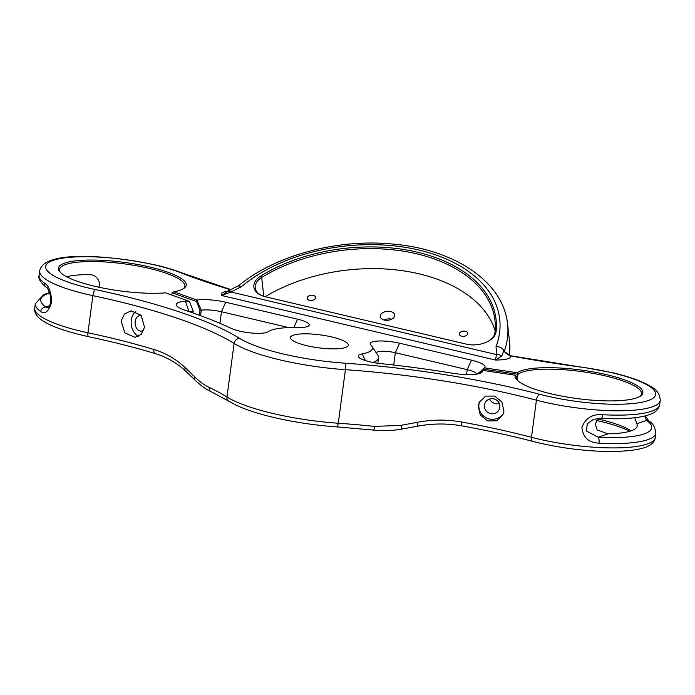 <?xml version="1.0" encoding="UTF-8"?>
<svg xmlns="http://www.w3.org/2000/svg" width="695" height="695" viewBox="0 0 695 695"><rect width="100%" height="100%" fill="white"/><g stroke="black" fill="none" stroke-linecap="round" stroke-linejoin="round"><path stroke-width="1.04" d="M496.004 399.712A6.081 5.916 24.6 0 1 494.545 399.043M484.458 405.081A7.784 7.567 -155.4 0 0 499.21 409.468A7.784 7.567 -155.4 0 0 494.232 398.947A7.784 7.567 -155.4 0 0 484.458 405.081M499.271 403.413A7.784 7.567 24.6 0 1 489.61 398.982M503.936 411.24L502.911 414.811L496.551 420.84L487.647 420.909L480.297 415.045L478.203 405.854L479.229 402.275L485.701 396.124L494.666 396.072L501.886 401.997L503.936 411.24M479.628 401.484A13.379 13.005 -155.4 0 0 503.501 413.273M144.525 327.215L141.363 334.226L135.108 337.336L124.839 332.853L121.13 321.02L124.501 313.975L131.034 310.847L141.163 315.322L144.525 327.215M135.777 311.464A13.379 9.391 -95.5 0 0 131.32 320.039A13.379 9.391 -95.5 0 0 138.739 336.241M141.572 315.843A7.784 5.464 -95.5 0 0 139.86 315.626A7.784 5.464 -95.5 0 0 135.204 321.438A7.784 5.464 -95.5 0 0 141.346 331.115A7.784 5.464 -95.5 0 0 143.908 329.873M98.803 287.191L99.767 284.385C98.421 277.288 94.19 274.021 87.066 274.586A63.228 14.135 7.6 0 0 66.668 276.74M629.653 431.317A65.66 14.682 7.6 0 0 600.871 421.5A65.66 14.682 7.6 0 0 596.623 420.544M597.952 419.007A63.228 14.135 -172.4 0 1 600.141 419.511A63.228 14.135 -172.4 0 1 631.043 430.874M390.668 311.525A7.298 4.491 -6.4 0 0 383.414 312.324A7.298 4.491 -6.4 0 0 380.217 316.599A7.298 4.491 -6.4 0 0 384.266 320.056A7.298 4.491 -6.4 0 0 391.52 319.257A7.298 4.491 -6.4 0 0 394.717 314.983A7.298 4.491 -6.4 0 0 390.668 311.525M391.676 319.179A7.298 4.491 -6.4 0 0 391.52 319.135A7.298 4.491 -6.4 0 0 384.109 320.021M94.711 286.27A64.444 14.404 -172.4 0 1 59.735 271.649A64.444 14.404 -172.4 0 1 83.035 260.234A64.444 14.404 -172.4 0 1 149.99 267.071A64.444 14.404 -172.4 0 1 184.088 288.243A64.444 14.404 -172.4 0 1 173.846 291.796L196.815 300.04A97.274 21.745 7.6 0 0 196.833 300.04A24.169 5.404 -172.4 0 1 225.701 302.247L297.582 319.187A20.668 4.622 -172.4 0 1 308.71 325.825A20.668 4.622 -172.4 0 1 297.26 327.58A53.498 11.963 7.6 0 0 268.148 331.724A20.668 4.622 -172.4 0 1 239.488 331.081A20.668 4.622 -172.4 0 1 231.157 328.361A272.101 60.83 7.6 0 0 185.026 310.257A26.749 5.977 -172.4 0 1 176.573 305.678A26.749 5.977 -172.4 0 1 185.409 301.248A97.274 21.745 7.6 0 0 188.397 301.013L165.627 292.838A64.444 14.404 -172.4 0 1 94.711 286.27M183.376 288.712A63.228 14.135 7.6 0 0 184.87 286.201A63.228 14.135 7.6 0 0 149.312 268.426A63.228 14.135 7.6 0 0 59.518 269.478A63.228 14.135 7.6 0 0 60.3 272.292M517.236 372.729A64.444 14.404 -172.4 0 1 606.622 374.692A64.444 14.404 -172.4 0 1 640.721 395.863A64.444 14.404 -172.4 0 1 551.343 393.891A64.444 14.404 -172.4 0 1 516.368 379.27A64.444 14.404 -172.4 0 1 515.221 375.231L482.808 370.4A97.274 21.745 7.6 0 0 482.582 371.286A26.749 5.977 -172.4 0 1 481.939 372.329A26.749 5.977 -172.4 0 1 451.759 373.119A272.101 60.83 7.6 0 0 380.817 363.633A20.668 4.622 -172.4 0 1 369.888 361.817A20.668 4.622 -172.4 0 1 358.533 356.935A20.668 4.622 -172.4 0 1 362.208 353.885A53.498 11.963 7.6 0 0 371.721 346.006A53.498 11.963 7.6 0 0 370.835 344.92A20.668 4.622 -172.4 0 1 370.487 344.503A20.668 4.622 -172.4 0 1 378.41 341.019A20.668 4.622 -172.4 0 1 399.573 343.226L471.453 360.166A24.169 5.404 -172.4 0 1 484.554 367.846A97.274 21.745 7.6 0 0 484.545 367.855L517.236 372.729L517.984 374.31L517.202 380.182M640.008 396.332A63.228 14.135 7.6 0 0 641.502 393.83A63.228 14.135 7.6 0 0 605.944 376.047A63.228 14.135 7.6 0 0 517.984 374.31L483.138 369.115L484.545 367.855M495.144 330.785A141.05 86.84 -6.4 0 0 418.972 273.813A141.05 86.84 -6.4 0 0 265.177 296.713M489.106 340.741A19.451 11.98 -6.4 0 0 494.988 332.479A141.05 86.84 -6.4 0 0 494.97 320.682A141.05 86.84 -6.4 0 0 416.739 253.823A141.05 86.84 -6.4 0 0 261.676 277.487A19.451 11.98 -6.4 0 0 255.187 287.773A19.451 11.98 -6.4 0 0 263.11 296.113M331.897 336.997A29.181 6.524 7.6 0 0 290.449 337.483A29.181 6.524 7.6 0 0 306.86 345.693A29.181 6.524 7.6 0 0 348.308 345.207A29.181 6.524 7.6 0 0 331.897 336.997M288.851 327.614L221.453 311.734A16.871 3.77 7.6 0 0 201.298 310.187L196.833 300.04L196.598 301.578L172.108 292.795L171.804 295.054M49.484 305.791L45.844 307.06L47.738 307.746C47.13 307.511 51.126 308.424 50.7 296.748C48.572 289.876 47.06 286.722 46.165 287.27L46.165 287.27A4.865 4.378 -54.2 0 1 44.506 283.152C48.911 285.714 51.274 292.108 51.604 302.325C48.737 311.473 45.105 314.557 40.71 311.577A82.688 18.487 -172.4 0 1 35.332 303.68L34.75 308.024A82.688 18.487 7.6 0 0 81.245 331.272A82.688 18.487 7.6 0 0 87.935 332.766A255.074 57.025 -172.4 0 1 108.559 337.379A255.074 57.025 -172.4 0 1 153.899 349.481C165.853 353.182 176.304 359.272 185.27 367.733L194.643 376.794C199.543 381.625 204.408 385.169 209.221 387.419A255.074 57.025 -172.4 0 1 226.97 397.01A97.274 21.745 7.6 0 0 272.961 413.482A97.274 21.745 7.6 0 0 338.265 423.246A255.074 57.025 -172.4 0 1 374.57 426.391L400.85 425.392L416.991 422.352C431.925 419.511 446.763 419.389 461.515 421.978A255.074 57.025 -172.4 0 1 511.711 432.394A255.074 57.025 -172.4 0 1 531.475 437.303A82.688 18.487 7.6 0 0 537.878 438.892A82.688 18.487 7.6 0 0 655.298 437.52L655.88 433.167A82.688 18.487 -172.4 0 1 598.994 443.158C588.63 442.663 582.94 437.424 581.915 427.442C585.425 418.077 592.383 413.838 602.791 414.724A4.865 1.581 93.1 0 1 601.053 418.355L593.582 419.311L587.327 423.724L586.389 430.996L598.143 437.224A77.823 17.401 7.6 0 0 646.619 420.388L644.639 416.036M465.442 331.237A4.257 2.624 -6.4 0 0 461.211 331.706A4.257 2.624 -6.4 0 0 459.343 334.199A4.257 2.624 -6.4 0 0 461.706 336.215A4.257 2.624 -6.4 0 0 465.937 335.746A4.257 2.624 -6.4 0 0 467.805 333.253A4.257 2.624 -6.4 0 0 465.442 331.237M313.228 295.366A4.257 2.624 -6.4 0 0 308.997 295.835A4.257 2.624 -6.4 0 0 307.129 298.329A4.257 2.624 -6.4 0 0 309.492 300.344A4.257 2.624 -6.4 0 0 313.723 299.875A4.257 2.624 -6.4 0 0 315.591 297.382A4.257 2.624 -6.4 0 0 313.228 295.366M516.142 377.906L516.359 376.325A63.228 14.135 7.6 0 0 516.15 377.098A63.228 14.135 7.6 0 0 516.932 379.913M598.716 418.347L595.233 423.976L597.118 429.918L607.934 433.828A63.228 14.135 7.6 0 0 637.219 425.896A63.228 14.135 7.6 0 0 636.837 423.794L634.787 417.738M482.808 370.4L478.898 373.675M477.613 373.962L483.138 369.115M199.352 315.217L200.004 310.378L196.598 301.578M200.568 315.66L201.298 310.187A104.571 23.378 -172.4 0 1 200.004 310.378M509.374 355.345A153.213 94.329 -6.4 0 0 509.505 341.228L507.585 324.087A153.213 94.329 173.6 0 1 504.266 351.496L503.805 350.636L501.833 355.97A7.298 5.725 -177.2 0 0 496.604 354.615L496.039 346.649A145.915 89.837 -6.4 0 0 418.772 250.018A145.915 89.837 -6.4 0 0 241.469 286.653L230.914 291.996L221.601 295.497L227.882 291.405A7.298 3.336 59.9 0 1 227.899 291.396L227.899 291.396A7.298 3.336 59.9 0 1 230.914 291.996L496.604 354.615L495.387 360.019L221.601 295.497L222.07 292.473L229.263 290.597M496.091 331.498A20.668 12.727 173.6 0 1 489.471 340.515A20.668 12.727 173.6 0 1 466.475 344.155L265.334 296.748A20.668 12.727 173.6 0 1 262.701 295.974A20.668 12.727 173.6 0 1 260.773 276.028A142.267 87.596 173.6 0 1 417.174 252.155A142.267 87.596 173.6 0 1 496.091 331.498L494.988 332.479M188.397 301.013L189.822 302.368L193.21 311.152A104.571 23.378 -172.4 0 1 189.014 311.49A19.451 4.352 7.6 0 0 188.788 311.508M193.21 311.152L192.975 312.95M476.692 374.118A16.871 3.77 7.6 0 0 467.205 369.653L395.325 352.713A13.379 2.989 7.6 0 0 376.334 352.93M371.721 346.006L377.741 355.041A60.795 13.596 -172.4 0 1 378.523 357.786A60.795 13.596 -172.4 0 1 372.902 362.46M504.266 351.496L510.851 355.927A5.352 1.112 -79.6 0 1 511.129 355.831L581.95 367.247A351.201 78.518 -172.4 0 1 510.851 355.927C510.799 358.646 505.647 360.01 495.387 360.019L501.833 355.97M515.221 375.231L516.359 376.325M172.108 292.795L173.846 291.796M227.83 291.44L227.899 291.396C228.16 291.327 232.973 288.078 238.672 285.845L241.469 286.653M503.805 350.636C502.389 347.882 499.801 346.553 496.039 346.649M461.515 421.978A4.865 0.973 100.3 0 0 461.775 425.844C447.345 423.316 432.811 423.394 418.155 426.078A4.865 0.495 -100.2 0 1 418.155 426.078A4.865 0.495 -100.2 0 1 416.991 422.352M418.155 426.078L401.745 429.076L400.85 425.392M401.745 429.076C392.371 430.752 382.988 431.091 373.58 430.075A4.865 0.617 -84.1 0 0 374.57 426.391M373.58 430.075L336.754 426.886C315.087 425.331 294.141 422.204 273.926 417.495C258.974 413.959 246.664 409.989 236.986 405.585L211.176 391.728A4.865 3.901 -64.5 0 1 209.221 387.419M211.176 391.728C205.876 389.261 200.481 385.369 194.982 380.043L194.982 380.043A4.865 3.084 -45.4 0 1 194.643 376.794M186.764 371.512A4.865 2.884 -47.2 0 1 185.53 371.017L185.53 371.017A4.865 2.884 -47.2 0 1 185.27 367.733M598.994 443.158A4.865 1.581 -86.9 0 0 598.143 437.224L607.934 433.828M636.837 423.794L646.619 420.388A4.865 4.378 -54.2 0 1 648.835 421.144L645.377 415.853M49.797 293.038A77.823 17.401 7.6 0 0 45.844 307.06A4.865 4.378 125.8 0 0 40.71 311.577M228.777 401.241A4.865 4.248 -58.1 0 1 226.97 397.01L234.111 343.443A255.074 57.025 7.6 0 0 113.511 300.257A255.074 57.025 7.6 0 0 92.887 295.644A82.688 18.487 -172.4 0 1 86.197 294.15A82.688 18.487 -172.4 0 1 39.702 270.902L39.12 275.246A82.688 18.487 7.6 0 0 44.506 283.152M581.976 367.108L612.686 372.729C626.447 375.986 637.55 379.67 645.976 383.796C650.694 386.655 659.772 389.556 660.25 400.389A82.688 18.487 -172.4 0 1 542.83 401.771A82.688 18.487 -172.4 0 1 536.427 400.181L531.475 437.303A4.865 2.302 104.7 0 0 532.7 441.377C557.234 447.589 582.236 450.959 607.699 451.507C637.984 451.411 653.969 447.719 655.298 437.52M230.679 289.763A351.201 78.518 -172.4 0 1 180.257 272.57A77.336 17.288 7.6 0 0 155.515 265.151A77.336 17.288 7.6 0 0 53.202 260.373A77.336 17.288 7.6 0 0 89.186 288.19A77.336 17.288 7.6 0 0 95.441 289.58A260.425 58.224 -172.4 0 1 239.627 338.387A91.922 20.555 7.6 0 0 283.091 353.946A91.922 20.555 7.6 0 0 344.807 363.172A260.425 58.224 -172.4 0 1 539.824 394.317A77.336 17.288 7.6 0 0 545.818 395.811A77.336 17.288 7.6 0 0 648.131 400.589A77.336 17.288 7.6 0 0 612.147 372.772A77.336 17.288 7.6 0 0 581.95 367.247M539.824 394.317A5.352 2.528 104.7 0 0 536.427 400.181A255.074 57.025 7.6 0 0 516.663 395.273A255.074 57.025 7.6 0 0 345.415 369.679L338.265 423.246A4.865 1.294 -86 0 1 336.754 426.886M344.807 363.172A5.352 1.425 94 0 1 345.415 369.679A97.274 21.745 -172.4 0 1 280.102 359.914A97.274 21.745 -172.4 0 1 234.111 343.443A5.352 4.674 121.9 0 1 239.627 338.387M180.257 272.57A5.352 3.831 -68.8 0 1 181.499 272.753C174.271 269.955 165.792 267.41 156.054 265.108C106.691 254.579 43.377 250.435 39.702 270.902M95.441 289.58A5.352 1.685 102 0 0 92.887 295.644L87.935 332.766A4.865 1.529 -78 0 0 88.621 336.719C53.611 328.805 32.847 319.578 34.75 308.024M602.791 414.724A82.688 18.487 7.6 0 0 659.668 404.742C658.53 409.242 655.689 412.309 651.145 413.925C646.628 415.827 640.668 417.156 633.267 417.912C624.049 418.859 613.311 419.007 601.053 418.355M480.462 373.172L482.582 371.286M484.554 367.846L477.543 373.971M185.409 301.248L189.005 311.586M225.701 302.247L221.453 311.734L219.915 323.288M399.573 343.226L395.325 352.713L393.683 365.031M471.453 360.166L467.205 369.653L466.545 374.579M260.773 276.028L261.676 277.487L263.787 296.331M365.318 360.549L362.208 353.885M297.582 319.187L293.846 327.536M194.982 380.043L185.53 371.017C176.912 362.981 166.878 357.187 155.437 353.642A4.865 2.789 -73.2 0 1 153.899 349.481M660.25 400.389L659.668 404.742M378.523 357.786L377.793 363.268M509.505 341.228L509.487 355.388M238.246 286.088C274.343 255.725 335.928 238.871 390.938 243.893C453.192 248.593 503.415 281.293 507.585 324.087M230.914 289.624L181.499 272.753M504.944 352.348C508.071 354.884 510.139 356.04 511.129 355.831M461.775 425.844C486.874 430.405 510.512 435.583 532.7 441.377M155.437 353.642C135.047 347.483 112.772 341.836 88.621 336.719M655.88 433.167C654.951 426.704 652.596 422.699 648.835 421.144M49.623 292.569L43.785 294.524L35.332 303.68M46.165 287.27C40.362 282.361 38.017 278.347 39.12 275.246"/></g></svg>
